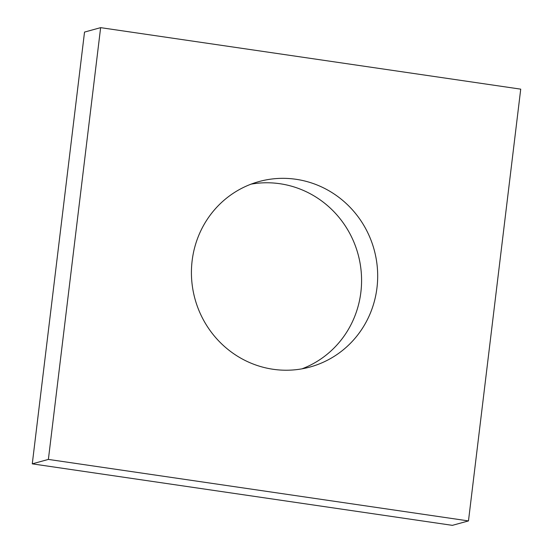 <?xml version="1.0" encoding="UTF-8"?>
<svg xmlns="http://www.w3.org/2000/svg" width="553" height="553" viewBox="0 0 553 553"><rect width="100%" height="100%" fill="white"/><g stroke="black" fill="none" stroke-linecap="round" stroke-linejoin="round"><path stroke-width="0.83" d="M48.381 459.412L468.474 520.919L520.726 89.151L100.632 27.65L48.381 459.412L32.274 463.849L452.368 525.35L468.474 520.919M32.274 463.849L84.526 32.081L100.632 27.65M251.076 184.149A96.174 92.897 -105.4 0 1 358.012 254.055A96.174 92.897 -105.4 0 1 301.924 368.851M192.133 260.753A96.174 92.897 -105.4 0 1 259.025 181.557A96.174 92.897 -105.4 0 1 374.118 249.624A96.174 92.897 -105.4 0 1 310.081 367.005A96.174 92.897 -105.4 0 1 192.133 260.753"/></g></svg>
